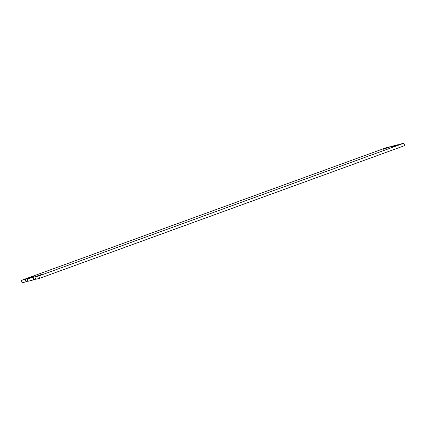<?xml version="1.0" encoding="UTF-8"?>
<svg xmlns="http://www.w3.org/2000/svg" width="426" height="426" viewBox="0 0 426 426"><rect width="100%" height="100%" fill="white"/><g stroke="black" fill="none" stroke-linecap="round" stroke-linejoin="round"><path stroke-width="0.64" d="M38.793 275.942L39.602 278.332L35.715 279.323L34.905 276.932L38.793 275.942L403.891 143.205L400.003 144.196L391.1 147.279L398.06 144.691L392.229 146.177L383.325 149.26L390.285 146.677L386.398 147.668L21.3 280.399L25.187 279.408L25.997 281.804L22.109 282.795L21.3 280.399M403.891 143.205L404.7 145.601L39.602 278.332M27.131 278.913L27.94 281.309L33.771 279.823L32.962 277.427L27.131 278.913L34.091 276.325L25.187 279.408M34.905 276.932L41.865 274.344L32.962 277.427M35.651 279.137L33.771 279.823M27.876 281.117L25.997 281.804"/></g></svg>

